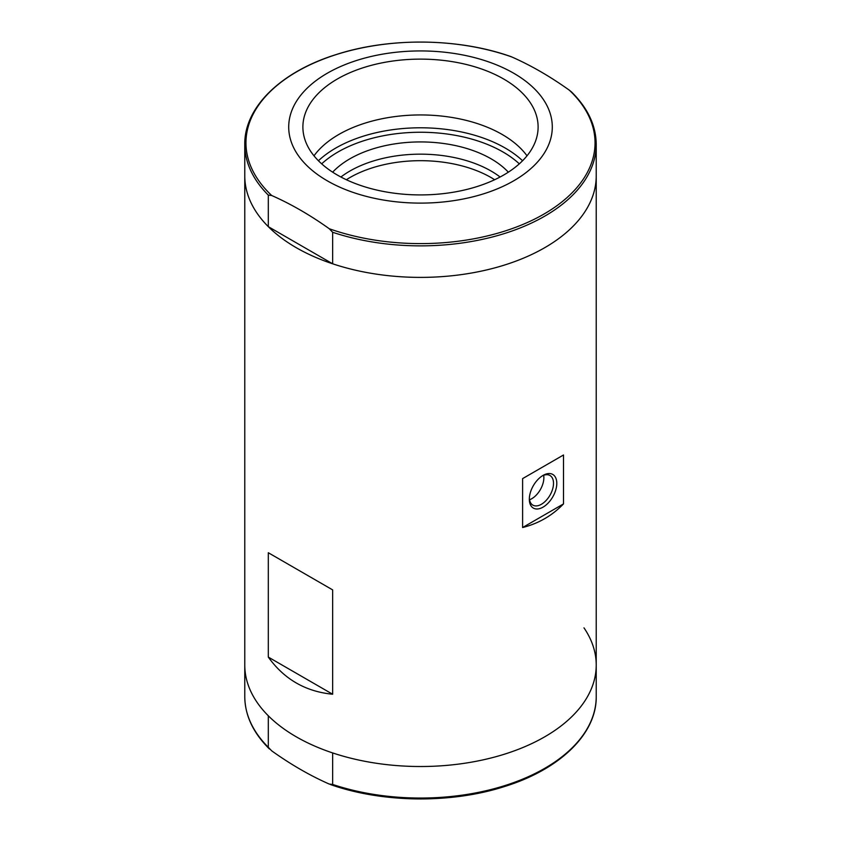 <?xml version="1.0" encoding="UTF-8"?>
<svg xmlns="http://www.w3.org/2000/svg" width="841" height="841" viewBox="0 0 841 841"><rect width="100%" height="100%" fill="white"/><g stroke="black" fill="none" stroke-linecap="round" stroke-linejoin="round"><path stroke-width="1.26" d="M596.227 144.41A175.727 101.456 180 0 1 332.647 232.274L329.262 228.741C310.161 215.096 290.975 204.016 271.706 195.511L268.311 195.123A175.727 101.456 180 0 1 244.773 144.41C244.247 107.112 281.167 71.506 336.663 54.402C389.93 37.256 458.545 38.066 510.561 56.463L511.738 56.936C530.839 65.335 550.025 76.405 569.294 90.155L571.565 92.016C587.806 108.069 596.027 125.53 596.227 144.41L596.227 175.937A175.727 101.456 180 0 1 420.5 277.393A175.727 101.456 180 0 1 244.773 175.937L244.773 665.063A175.727 101.456 0 0 0 268.311 715.786L268.311 747.313L271.706 750.845C290.807 764.49 309.982 775.57 329.262 784.064L332.647 784.453L332.647 752.926A175.727 101.456 0 0 0 596.227 665.063A175.727 101.456 180 0 1 420.5 766.519A175.727 101.456 180 0 1 244.773 665.063L244.773 696.59A175.727 101.456 0 0 0 268.311 747.313M522.608 527.528C538.492 523.544 552.127 515.67 563.512 503.906L563.512 454.992L522.608 478.613L522.608 527.528L563.512 503.906M332.647 589.888L268.311 552.737L332.647 589.888L332.647 694.235L268.311 657.094C284.142 679.202 305.588 691.586 332.647 694.235M268.311 552.737L268.311 657.094M346.345 179.732A99.837 57.64 180 0 1 491.102 177.567A99.837 57.64 180 0 1 494.655 179.732M522.608 478.613L563.512 454.992M543.065 507.123A19.427 11.217 -60 0 1 529.325 499.186A19.427 11.217 -60 0 1 543.065 475.396A19.427 11.217 -60 0 1 556.795 483.333A19.427 11.217 -60 0 1 543.065 507.123M542.214 475.922A17.104 9.871 -60 0 1 549.972 475.501A17.104 9.871 -60 0 1 552.59 489.21A17.104 9.871 -60 0 1 541.415 504.274A17.104 9.871 -60 0 1 532.868 505.126A17.104 9.871 -60 0 1 529.346 498.198M543.654 475.302A17.104 9.871 -60 0 1 531.764 498.702A17.104 9.871 -60 0 1 529.536 499.754M268.311 195.123L268.311 226.66A175.727 101.456 180 0 1 244.773 175.937L244.773 144.41M513.693 73.22A131.795 76.089 180 0 1 523.985 174.14A131.795 76.089 180 0 1 351.601 191.885A131.795 76.089 180 0 1 317.015 79.906A131.795 76.089 180 0 1 513.693 73.22M503.664 175.033A117.614 67.9 180 0 1 376.694 190.034A117.614 67.9 180 0 1 302.918 128.526A117.614 67.9 180 0 1 420.5 59.122A117.614 67.9 180 0 1 538.082 128.526A117.614 67.9 180 0 1 503.664 175.033M332.647 784.453A175.727 101.456 0 0 0 596.227 696.59L596.227 175.937A175.727 101.456 180 0 1 332.647 263.801L268.311 226.66M332.647 232.274L332.647 263.801M340.899 177.009A99.837 57.64 180 0 1 500.101 177.009M313.987 155.816A115.522 66.691 180 0 1 420.5 114.944A115.522 66.691 180 0 1 527.013 155.816M332.658 172.174A99.837 57.64 180 0 1 420.5 141.929A99.837 57.64 180 0 1 508.342 172.174M596.227 665.063A175.727 101.456 0 0 0 583.98 627.859M271.706 195.511A174.539 100.773 180 0 1 297.083 71.58A174.539 100.773 180 0 1 511.738 56.936M569.294 90.155A174.539 100.773 180 0 1 543.917 214.098A174.539 100.773 180 0 1 329.262 228.741M318.424 160.747A119.811 69.172 180 0 1 522.576 160.747M321.672 163.837A116.615 67.333 180 0 1 519.328 163.837M331.375 784.811A174.539 100.773 0 0 0 578.282 741.257M269.435 748.984C253.194 732.932 244.973 715.47 244.773 696.59M330.439 784.537C382.466 802.934 451.081 803.744 504.358 786.587C559.843 769.483 596.753 733.878 596.227 696.59"/></g></svg>
